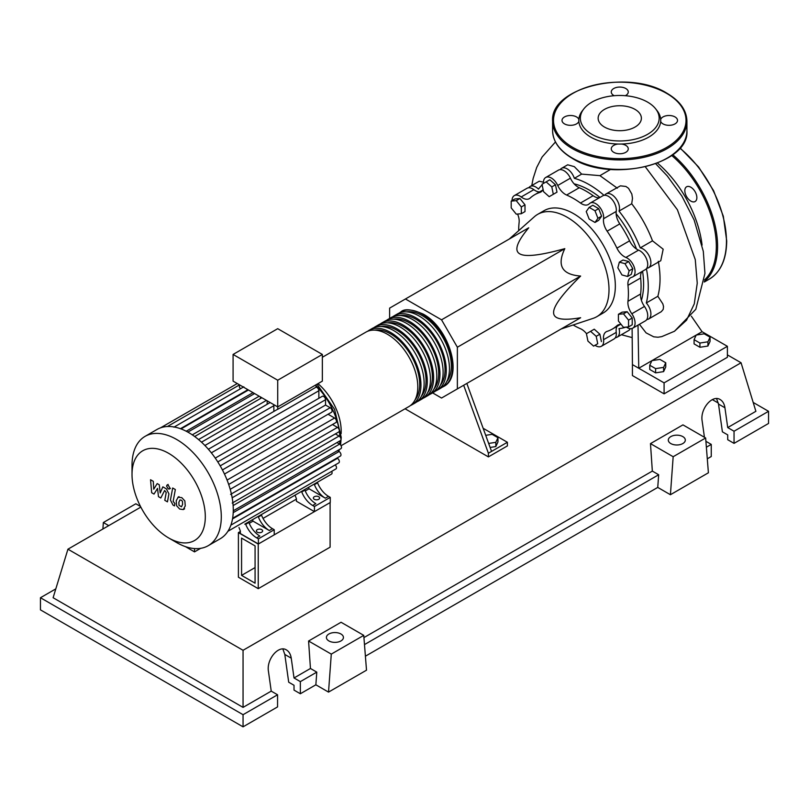 <?xml version="1.0" encoding="UTF-8"?>
<svg xmlns="http://www.w3.org/2000/svg" width="809" height="809" viewBox="0 0 809 809"><rect width="100%" height="100%" fill="white"/><g stroke="black" fill="none" stroke-linecap="round" stroke-linejoin="round"><path stroke-width="1.21" d="M241.567 575.381L241.567 538.096L255.078 545.903L255.078 583.188L241.567 575.381L255.078 567.574M238.402 577.211L238.402 532.615L258.243 544.073L258.243 588.669L238.402 577.211M296.397 499.133L263.036 518.387M240.364 531.483L238.402 532.615M258.243 588.669L330.102 547.177L330.102 502.581L258.243 544.073M641.416 300.382A76.693 44.273 -120 0 0 643.6 284.05A76.693 44.273 -120 0 0 642.558 271.217M636.541 249.071A76.693 44.273 -120 0 0 616.134 213.718M599.965 197.436A76.693 44.273 -120 0 0 574.137 183.845M561.183 328.96L593.078 318.362A59.097 34.12 -120 0 0 596.759 316.713A59.097 34.12 -120 0 0 609.005 289.662A59.097 34.12 -120 0 0 583.208 230.191A59.097 34.12 -120 0 0 537.672 214.355A59.097 34.12 -120 0 0 534.395 216.721L509.266 239.039M537.672 214.355L544.002 210.704A59.097 34.12 60 0 1 589.539 226.53A59.097 34.12 60 0 1 615.336 286.002A59.097 34.12 60 0 1 603.089 313.053L596.759 316.713M432.603 392.881L441.542 398.038L457.368 388.896L457.368 347.233L441.542 319.818L564.813 248.646C556.703 265.514 561.972 274.645 580.64 276.061C562.538 293.829 553.528 305.974 553.599 312.507C553.528 319.12 562.538 320.86 580.64 317.725L564.813 326.866M485.703 435.323L492.115 434.332L497.96 437.709L495.826 442.321L488.656 443.433M495.826 442.321L495.826 446.558L497.96 441.947L497.96 437.709M495.826 446.558L490.112 447.448M463.668 385.266L488.393 453.232L507.385 442.27L483.135 428.274M488.393 453.232L488.393 456.893L507.385 445.921L507.385 442.27M488.393 456.893L405.056 408.778M491.559 451.412L466.833 383.436M457.368 347.233L580.64 276.061M457.368 388.896L580.64 317.725M441.542 319.818L405.451 298.976L389.625 308.118L389.625 318.443M405.451 298.976L528.722 227.804C516.961 241.911 513.958 250.588 519.732 253.834C525.344 257.161 540.372 255.432 564.813 248.646M629.129 270.823L627.622 276.476L621.969 274.959L617.833 267.789L619.35 262.146L624.993 263.663L629.129 270.823L632.8 268.699L631.293 274.352L627.622 276.476M624.993 263.663L628.674 261.54L623.021 260.023L619.35 262.146M628.674 261.54L632.8 268.699M594.999 210.755L597.932 218.288L594.999 222.455L589.154 219.077L586.232 211.533L589.154 207.377L594.999 210.755L598.68 208.631L601.603 216.175L597.932 218.288M601.603 216.175L598.68 220.331L594.999 222.455M598.68 208.631L592.825 205.253L589.154 207.377M546.156 181.873L551.799 186.889L553.316 194.281L549.18 196.668L543.537 191.662L542.02 184.26L549.827 179.76L555.48 184.765L551.799 186.889M555.48 184.765L556.986 192.168L553.316 194.281M556.986 192.168L552.85 194.554M511.197 201.107L516.263 200.652L521.33 206.952L521.33 213.707L516.263 214.163L511.197 207.862L511.197 201.107L514.868 198.984L519.934 198.529L516.263 200.652M519.934 198.529L525.001 204.829L521.33 206.952M525.001 204.829L525.001 211.584L521.33 213.707M593.594 346.121L587.941 341.105L586.434 333.712L590.57 331.326L596.213 336.332L597.73 343.734L593.594 346.121M596.213 336.332L599.884 334.218L594.241 329.202L590.57 331.326M599.884 334.218L601.4 341.61M628.553 326.887L623.486 327.342L618.42 321.042L618.42 314.286L623.486 313.841L628.553 320.142L628.553 326.887L632.223 324.773L632.223 318.018L628.553 320.142M623.486 313.841L627.157 311.718L622.091 312.173L618.42 314.286M627.157 311.718L632.223 318.018M586.515 333.662A13.429 7.756 -120 0 0 580.468 328.717A77.583 44.798 60 0 1 573.136 324.985M543.456 183.431A11.195 6.462 60 0 1 545.741 177.464A11.195 6.462 60 0 1 557.745 185.483A13.429 7.756 -120 0 0 566.624 195.04A77.583 44.798 60 0 1 580.468 203.029A13.429 7.756 -120 0 0 588.386 204.475A13.429 7.756 -120 0 0 589.346 203.726A11.195 6.462 60 0 1 590.155 203.099A11.195 6.462 60 0 1 599.348 206.73A11.195 6.462 60 0 1 603.565 218.733A13.429 7.756 -120 0 0 607.134 231.182A77.583 44.798 60 0 1 616.923 248.141A13.429 7.756 -120 0 0 625.913 257.444A11.195 6.462 60 0 1 634.205 267.112A11.195 6.462 60 0 1 632.749 276.88A11.195 6.462 60 0 1 631.809 277.265A13.429 7.756 -120 0 0 630.676 277.73A13.429 7.756 -120 0 0 627.966 285.304L640.627 277.993A13.429 7.756 60 0 1 642.073 271.5M627.966 285.304A77.583 44.798 60 0 1 627.966 301.292A13.429 7.756 -120 0 0 631.809 313.761A11.195 6.462 60 0 1 632.749 328.161A11.195 6.462 60 0 1 626.338 327.089M640.627 277.993A77.583 44.798 60 0 1 640.627 293.98L627.966 301.292M631.809 313.761L644.47 306.449A13.429 7.756 60 0 1 640.627 293.98M607.134 231.182L619.795 223.871A13.429 7.756 60 0 1 616.236 211.422L603.565 218.733M619.795 223.871A77.583 44.798 60 0 1 629.584 240.829L616.923 248.141M625.913 257.444L638.584 250.133A13.429 7.756 60 0 1 629.584 240.829M566.624 195.04L579.284 187.728A13.429 7.756 60 0 1 570.406 178.172L557.745 185.483M579.284 187.728A77.583 44.798 60 0 1 593.128 195.717L580.468 203.029M599.469 197.72A13.429 7.756 60 0 1 593.128 195.717M539.492 191.945A13.429 7.756 60 0 1 533.839 189.66L521.178 196.971A13.429 7.756 -120 0 0 529.379 198.63A13.429 7.756 -120 0 0 530.168 198.053A77.583 44.798 60 0 1 534.749 194.686A77.583 44.798 60 0 1 539.957 192.4A13.429 7.756 -120 0 0 540.857 192.006A13.429 7.756 -120 0 0 543.051 189.316M518.69 230.676A77.583 44.798 60 0 1 519.125 222.465A13.429 7.756 -120 0 0 517.568 214.041M621.272 324.591A13.429 7.756 -120 0 0 617.712 325.127A13.429 7.756 -120 0 0 616.923 325.703A77.583 44.798 60 0 1 612.342 329.071A77.583 44.798 60 0 1 607.134 331.356A13.429 7.756 -120 0 0 606.234 331.751A13.429 7.756 -120 0 0 603.565 339.689A11.195 6.462 60 0 1 601.35 346.292A11.195 6.462 60 0 1 595.03 345.291M603.565 339.689L616.236 332.378A13.429 7.756 60 0 1 617.075 326.33M512.026 200.632A11.195 6.462 60 0 1 514.342 195.596L527.003 188.285A11.195 6.462 60 0 1 533.839 189.66M545.741 177.464L558.402 170.153A11.195 6.462 60 0 1 570.406 178.172M590.155 203.099L602.816 195.788A11.195 6.462 60 0 1 612.009 199.418A11.195 6.462 60 0 1 616.236 211.422M638.584 250.133A11.195 6.462 60 0 1 646.866 259.8A11.195 6.462 60 0 1 645.41 269.569L632.749 276.88M644.47 306.449A11.195 6.462 60 0 1 645.41 320.849L632.749 328.161M616.236 332.378A11.195 6.462 60 0 1 614.011 338.981L601.35 346.292M514.342 195.596A11.195 6.462 60 0 1 521.178 196.971M399.211 313.032A42.978 24.816 60 0 1 400.738 312.021A42.978 24.816 60 0 1 422.227 314.145A42.978 24.816 60 0 1 450.31 352.026A42.978 24.816 60 0 1 443.716 386.459A42.978 24.816 60 0 1 442.078 387.278M341.064 445.729L408.899 406.563A42.978 24.816 -120 0 0 415.482 372.13A42.978 24.816 -120 0 0 387.41 334.248A42.978 24.816 -120 0 0 365.921 332.125L322.356 357.275M406.472 311.859A41.188 23.785 60 0 1 422.227 315.611A41.188 23.785 60 0 1 447.792 347.89A41.188 23.785 60 0 1 446.72 381.575M367.559 331.316A42.978 24.816 60 0 1 369.086 330.294A42.978 24.816 60 0 1 390.575 332.428A42.978 24.816 60 0 1 418.647 370.3A42.978 24.816 60 0 1 412.064 404.733A42.978 24.816 60 0 1 410.416 405.552M412.064 404.733L415.229 402.912A42.978 24.816 -120 0 0 421.813 368.469A42.978 24.816 -120 0 0 393.74 330.598A42.978 24.816 -120 0 0 372.251 328.464L369.086 330.294M373.889 327.655A42.978 24.816 60 0 1 375.416 326.644A42.978 24.816 60 0 1 396.906 328.767A42.978 24.816 60 0 1 424.978 366.639A42.978 24.816 60 0 1 418.395 401.082A42.978 24.816 60 0 1 416.746 401.891M418.395 401.082L421.56 399.252A42.978 24.816 -120 0 0 428.143 364.819A42.978 24.816 -120 0 0 400.071 326.947A42.978 24.816 -120 0 0 378.582 324.813L375.416 326.644M380.22 324.004A42.978 24.816 60 0 1 381.747 322.983A42.978 24.816 60 0 1 403.236 325.117A42.978 24.816 60 0 1 431.308 362.988A42.978 24.816 60 0 1 424.725 397.431A42.978 24.816 60 0 1 423.077 398.24M424.725 397.431L427.89 395.601A42.978 24.816 -120 0 0 434.473 361.158A42.978 24.816 -120 0 0 406.401 323.287A42.978 24.816 -120 0 0 384.912 321.163L381.747 322.983M386.55 320.344A42.978 24.816 60 0 1 388.077 319.333A42.978 24.816 60 0 1 409.566 321.456A42.978 24.816 60 0 1 437.639 359.327A42.978 24.816 60 0 1 431.055 393.771A42.978 24.816 60 0 1 429.417 394.58M431.055 393.771L434.221 391.94A42.978 24.816 -120 0 0 440.804 357.507A42.978 24.816 -120 0 0 412.732 319.636A42.978 24.816 -120 0 0 391.243 317.502L388.077 319.333M392.881 316.693A42.978 24.816 60 0 1 394.408 315.672A42.978 24.816 60 0 1 415.897 317.806A42.978 24.816 60 0 1 443.969 355.677A42.978 24.816 60 0 1 437.386 390.12A42.978 24.816 60 0 1 435.748 390.929M437.386 390.12L440.551 388.29A42.978 24.816 -120 0 0 447.134 353.846A42.978 24.816 -120 0 0 419.062 315.975A42.978 24.816 -120 0 0 397.573 313.852L394.408 315.672M400.142 315.52A41.188 23.785 60 0 1 415.897 319.262A41.188 23.785 60 0 1 441.461 351.541A41.188 23.785 60 0 1 440.389 385.236M393.811 319.171A41.188 23.785 60 0 1 409.566 322.922A41.188 23.785 60 0 1 435.131 355.202A41.188 23.785 60 0 1 434.059 388.886M387.481 322.831A41.188 23.785 60 0 1 403.236 326.573A41.188 23.785 60 0 1 428.8 358.852A41.188 23.785 60 0 1 427.728 392.537M381.15 326.482A41.188 23.785 60 0 1 396.906 330.234A41.188 23.785 60 0 1 422.47 362.513A41.188 23.785 60 0 1 421.398 396.198M374.82 330.133A41.188 23.785 60 0 1 390.575 333.884A41.188 23.785 60 0 1 416.139 366.164A41.188 23.785 60 0 1 415.068 399.848M257.292 532.191A3.135 1.81 180 0 1 256.382 530.916A3.135 1.81 180 0 1 258.314 529.238A3.135 1.81 180 0 1 261.732 529.632A3.135 1.81 180 0 1 262.652 530.916A3.135 1.81 180 0 1 260.71 532.585A3.135 1.81 180 0 1 257.292 532.191M314.276 499.295A3.135 1.81 180 0 1 313.356 498.01A3.135 1.81 180 0 1 315.298 496.342A3.135 1.81 180 0 1 318.716 496.736A3.135 1.81 180 0 1 319.626 498.01A3.135 1.81 180 0 1 317.694 499.689A3.135 1.81 180 0 1 314.276 499.295M176.655 542.566L168.656 537.945A51.816 29.923 -120 0 0 205.304 516.789A51.816 29.923 -120 0 0 168.656 453.323A51.816 29.923 -120 0 0 132.019 474.478A51.816 29.923 -120 0 0 168.656 537.945L176.655 542.566A63.122 36.445 -120 0 0 208.216 545.691A63.122 36.445 -120 0 0 217.894 495.108A63.122 36.445 -120 0 0 176.655 439.479A63.122 36.445 -120 0 0 145.094 436.354A63.122 36.445 -120 0 0 132.019 465.256L132.019 474.478M208.216 545.691L220.2 538.764A63.122 36.445 -120 0 0 223.426 536.478A63.122 36.445 -120 0 0 228.037 531.068A63.122 36.445 -120 0 0 231.03 524.717A63.122 36.445 -120 0 0 232.729 517.629A63.122 36.445 -120 0 0 233.275 509.872A63.122 36.445 -120 0 0 232.729 501.479A63.122 36.445 -120 0 0 231.03 492.418A63.122 36.445 -120 0 0 228.037 482.619A63.122 36.445 -120 0 0 223.426 471.88A63.122 36.445 -120 0 0 216.61 460.088A63.122 36.445 -120 0 0 209.622 450.714A63.122 36.445 -120 0 0 202.624 443.231A63.122 36.445 -120 0 0 195.636 437.234A63.122 36.445 -120 0 0 188.639 432.562A63.122 36.445 -120 0 0 181.651 429.154A63.122 36.445 -120 0 0 174.653 427.081A63.122 36.445 -120 0 0 167.665 426.495A63.122 36.445 -120 0 0 160.667 427.789A63.122 36.445 -120 0 0 157.077 429.427L145.094 436.354M277.72 380.22L233.083 354.443L233.083 381.13L277.72 406.907L322.356 381.13L322.356 354.443L277.72 380.22L277.72 409.324A2.69 1.547 -120 0 0 277.305 409.445L208.358 449.248M233.083 354.443L277.72 328.676L322.356 354.443M240.263 388.866A2.69 1.547 -120 0 0 239.413 387.208L239.413 384.791M247.069 390.798L247.069 390.231A2.69 1.547 -120 0 0 246.856 389.089M253.763 394.054L253.763 393.073M260.468 398.524L260.468 396.946M267.162 404.267L267.162 400.809M273.857 411.437L273.857 405.693A2.69 1.547 -120 0 0 273.634 404.551M318.857 398.291L318.857 390.747A2.69 1.547 -120 0 0 316.016 387.208L277.72 409.324M316.016 387.208L316.016 384.791M245.714 524.303A17.909 10.335 -120 0 0 256.635 537.843L259.81 536.013A17.909 10.335 60 0 1 248.879 522.483L245.714 524.303L245.501 523.757M248.666 521.926L248.879 522.483M261.54 515.171L258.374 516.991A17.909 10.335 -120 0 0 269.306 530.532L272.471 528.702A17.909 10.335 60 0 1 261.54 515.171L261.327 514.615M272.471 528.702L274.231 529.723L258.405 538.865L256.635 537.843M269.306 530.532L253.025 521.138L252.469 519.732M249.233 523.322L253.025 521.138M301.747 491.953A17.909 10.335 -120 0 0 312.668 505.494L315.834 503.663A17.909 10.335 60 0 1 304.912 490.133L301.747 491.953L301.535 491.407M304.7 489.576L304.912 490.133M247.908 522.361L257.404 516.88A2.69 1.547 -120 0 0 257.414 516.87M258.374 516.991L258.162 516.445M300.776 491.842A2.69 1.547 -120 0 0 300.786 491.832L260.569 515.05M313.437 484.53A2.69 1.547 -120 0 0 313.447 484.52L303.941 490.011M325.006 477.856A2.69 1.547 60 0 1 324.996 477.856L316.602 482.7M331.7 471.354A2.69 1.547 -120 0 1 331.518 474.094L244.743 524.192A2.69 1.547 -120 0 0 244.753 524.181M317.573 482.821L314.408 484.642A17.909 10.335 -120 0 0 325.339 498.182L328.505 496.352A17.909 10.335 60 0 1 317.573 482.821L317.361 482.265M328.505 496.352L330.264 497.373L314.438 506.515L312.668 505.494M325.339 498.182L309.058 488.788L308.502 487.382M305.256 490.972L309.058 488.788M314.408 484.642L314.195 484.095M274.231 529.723L274.231 534.84L258.405 543.982L240.364 533.566L240.364 531.007L238.989 527.508M330.264 497.373L330.264 502.49L314.438 511.632L296.397 501.216L296.397 498.657L295.022 495.159M335.341 433.907L339.072 436.061A2.69 1.547 60 0 1 340.832 438.427A2.69 1.547 60 0 1 340.417 440.581L232.193 503.067M220.2 465.873L325.552 405.056L330.173 407.726A2.69 1.547 60 0 1 331.923 410.092A2.69 1.547 60 0 1 331.518 412.246L224.467 474.044M332.479 424.523L337.454 427.395A2.69 1.547 60 0 1 339.204 429.761A2.69 1.547 60 0 1 338.799 431.915L230.565 494.39M328.06 414.238L334.592 418.01A2.69 1.547 60 0 1 336.342 420.377A2.69 1.547 60 0 1 335.937 422.531L228.684 484.449M336.969 442.574L339.608 444.101A2.69 1.547 -120 0 1 341.358 446.467A2.69 1.547 -120 0 1 340.943 448.621L233.275 510.782M232.628 518.276L340.417 456.043A2.69 1.547 -120 0 0 340.832 453.889A2.69 1.547 -120 0 0 339.072 451.523L337.495 450.613M230.889 525.142L338.799 462.839A2.69 1.547 -120 0 0 339.204 460.685A2.69 1.547 -120 0 0 337.454 458.319L336.969 458.036M227.905 531.28L335.937 468.917A2.69 1.547 -120 0 0 335.229 464.892M325.552 405.056L325.552 399.717A2.69 1.547 -120 0 0 324.379 397.017A2.69 1.547 -120 0 0 322.306 396.299L215.265 458.096M314.438 511.632L314.438 506.515M258.405 543.982L258.405 538.865M180.002 499.922L178.89 502.258L179.001 505.332L181.479 506.768L182.601 504.401L182.48 501.358L181.327 500.144L179.871 499.982M178.233 497.1L176.22 500.72L176.625 505.756L179.669 509.033L183.249 509.579L185.261 505.938L184.857 500.923L181.792 497.636L177.95 497.242L179.022 496.625M183.249 509.579L184.604 508.821M172.681 487.999L170.436 500.033L172.964 505.018L174.481 505.898L174.916 503.542L173.136 501.398L175.341 489.536L172.681 487.999M168.211 488.889L169.354 489L169.819 487.948L168.211 485.147L167.069 485.036L166.593 486.088L168.211 488.889M154.003 494.077L157.543 488.373L158.473 496.655L160.799 498L164.642 490.476L166.229 492.509L164.793 500.316L167.453 501.853L168.919 493.864L166.391 488.879L162.852 486.846L160.192 492.934L159.282 484.783L157.199 483.58L153.74 489.212L153.295 481.335L150.545 479.747L151.677 492.732L154.003 494.077M200.652 548.33L194.524 551.88L194.524 548.573M185.423 546.621L194.524 551.88M657.495 163.064A83.266 48.075 60 0 1 702.081 245.107M694.082 339.659L696.225 335.047L704.214 333.814L710.059 337.181L707.915 341.803L699.927 343.036L694.082 339.659L694.082 343.896L699.927 347.273L699.927 343.036M707.915 341.803L707.915 346.04L710.059 341.428L710.059 337.181M707.915 346.04L699.927 347.273M649.758 365.243L651.902 360.632L659.891 359.398L665.746 362.776L663.602 367.387L655.614 368.621L649.758 365.243L649.758 369.48L655.614 372.858L655.614 368.621M663.602 367.387L663.602 371.624L665.746 367.013L665.746 362.776M663.602 371.624L655.614 372.858M630.353 328.676L629.109 330.264L617.176 337.151A11.195 6.462 60 0 1 615.366 337.677M626.014 327.119A83.266 48.075 60 0 1 619.006 328.596A11.195 6.462 60 0 1 617.176 337.151M658.314 261.327C660.751 274.484 660.599 286.133 657.859 296.286L662.844 303.901L663.532 306.56L663.198 309.412L661.317 311.667L648.575 319.029A11.195 6.462 60 0 1 646.765 319.545M657.859 296.286L646.31 302.96A11.195 6.462 60 0 1 648.575 319.029M646.401 268.75A83.266 48.075 60 0 1 646.31 302.96M528.813 187.759A11.195 6.462 60 0 1 530.168 186.454A11.195 6.462 60 0 1 538.491 189.144A83.266 48.075 60 0 1 542.141 184.867M560.222 169.637A11.195 6.462 60 0 1 561.567 168.323A11.195 6.462 60 0 1 574.35 178.324L581.651 174.107L599.944 175.654L617.338 188.194M574.35 178.324A83.266 48.075 60 0 1 604.03 195.343M604.626 195.272A11.195 6.462 60 0 1 605.981 193.968A11.195 6.462 60 0 1 615.841 198.417A11.195 6.462 60 0 1 619.006 211.098L631.708 203.767C640.475 215.063 647.402 227.41 652.499 240.829L640.253 247.898A11.195 6.462 60 0 1 649.647 256.979A11.195 6.462 60 0 1 648.575 267.739A11.195 6.462 60 0 1 646.765 268.264M619.006 211.098A83.266 48.075 60 0 1 640.253 247.898M652.499 240.829L663.178 249.192L660.781 260.7L648.575 267.739M605.981 193.968L620.422 185.837L625.923 186.464L628.553 188.335L631.829 194.049L632.496 198.316L631.708 203.767M561.567 168.323L567.685 164.793L574.309 166.644L581.651 174.107M530.168 186.454L539.269 181.196L543.436 182.207M610.552 169.435L599.944 175.654M639.434 324.308L646.078 332.863L653.712 336.817L657.95 337.232L661.762 336.625L674.463 331.265L686.528 320.233L694.284 303.85L697.247 283.19L695.265 259.598L677.406 209.764L645.37 166.856M651.882 360.672L638.756 368.247L632.426 364.596L632.112 328.454M696.286 335.037L702.07 331.7L727.392 346.313L664.088 382.869L638.756 368.247L638.008 325.127M696.205 335.078L651.973 360.622M702.07 331.7L691.351 316.188M727.392 346.313L727.392 357.285L664.088 393.841L632.426 375.558L632.426 364.596M664.088 393.841L664.088 382.869M684.829 190.681A8.505 4.915 -120 0 0 688.54 199.247A8.505 4.915 -120 0 0 695.093 201.522A8.505 4.915 -120 0 0 696.862 197.629A8.505 4.915 -120 0 0 693.141 189.073A8.505 4.915 -120 0 0 686.588 186.788A8.505 4.915 -120 0 0 684.829 190.681M625.317 95.705A8.505 4.915 0 0 0 628.269 91.983A8.505 4.915 0 0 0 625.782 88.505A8.505 4.915 0 0 0 616.509 87.443A8.505 4.915 0 0 0 611.26 91.983A8.505 4.915 0 0 0 613.748 95.452A8.505 4.915 0 0 0 614.213 95.705M662.996 123.888A8.505 4.915 0 0 0 672.269 124.95A8.505 4.915 0 0 0 677.517 120.41A8.505 4.915 0 0 0 675.03 116.941A8.505 4.915 0 0 0 666.565 115.707A8.505 4.915 0 0 0 660.68 119.429A40.946 23.643 180 0 1 660.68 121.401A8.505 4.915 0 0 0 662.996 123.888M613.748 152.314A8.505 4.915 0 0 0 623.021 153.386A8.505 4.915 0 0 0 628.269 148.846A8.505 4.915 0 0 0 625.782 145.377A8.505 4.915 0 0 0 621.464 144.032A40.946 23.643 180 0 1 618.066 144.032A8.505 4.915 0 0 0 611.26 148.846A8.505 4.915 0 0 0 613.748 152.314M578.85 119.429A8.505 4.915 0 0 0 576.534 116.941A8.505 4.915 0 0 0 567.261 115.879A8.505 4.915 0 0 0 562.012 120.41A8.505 4.915 0 0 0 564.5 123.888A8.505 4.915 0 0 0 572.964 125.122A8.505 4.915 0 0 0 578.85 121.401A40.946 23.643 180 0 1 578.85 119.429A40.946 23.643 180 0 1 582.389 110.762L583.805 108.932A39.398 22.743 180 0 1 647.625 102.136A39.398 22.743 180 0 1 655.725 108.932A39.398 22.743 180 0 1 642.103 136.954A39.398 22.743 180 0 1 591.905 134.304A39.398 22.743 180 0 1 583.795 108.932M618.066 144.032A40.946 23.643 180 0 1 590.813 137.136A40.946 23.643 180 0 1 578.85 121.401M604.475 127.053A21.621 12.489 0 0 0 628.037 129.753A21.621 12.489 0 0 0 641.385 118.225A21.621 12.489 0 0 0 635.055 109.397A21.621 12.489 0 0 0 611.493 106.687A21.621 12.489 0 0 0 598.144 118.225A21.621 12.489 0 0 0 604.475 127.053M655.725 108.932L657.141 110.762A40.946 23.643 180 0 1 660.68 119.429M660.68 121.401A40.946 23.643 180 0 1 621.464 144.032M670.803 443.554A8.505 4.915 180 0 1 668.305 440.076A8.505 4.915 180 0 1 673.553 435.545A8.505 4.915 180 0 1 682.826 436.607A8.505 4.915 180 0 1 685.314 440.076A8.505 4.915 180 0 1 680.066 444.616A8.505 4.915 180 0 1 670.803 443.554M328.909 640.94A8.505 4.915 180 0 1 326.411 637.472A8.505 4.915 180 0 1 331.67 632.931A8.505 4.915 180 0 1 340.933 633.993A8.505 4.915 180 0 1 343.431 637.472A8.505 4.915 180 0 1 338.182 642.002A8.505 4.915 180 0 1 328.909 640.94M277.558 694.779L243.054 714.701L243.054 726.836L277.558 706.914L277.558 694.779L271.227 691.129L268.446 671.318C266.282 659.325 278.63 644.702 286.477 649.961C289.056 651.528 290.633 654.259 291.24 658.162L294.021 677.972L300.351 681.623L300.351 693.758L294.021 690.107L294.021 685.274L288.702 682.209L284.808 654.451L282.877 648.98M243.054 726.836L40.45 609.865L40.45 597.73L55.821 588.861M704.437 437.285L702.141 420.923C699.977 408.939 712.324 394.307 720.172 399.565C722.74 401.133 724.328 403.873 724.935 407.766L727.716 427.577L734.046 431.227L734.046 443.372L727.716 439.712L727.716 434.888L722.397 431.824L718.503 404.055L716.562 398.584M705.903 441.309L711.253 444.394L711.253 456.529L707.299 458.814M670.418 494.724L673.169 456.721L705.64 437.982L708.401 472.79L670.418 494.724L657.747 487.412L365.405 656.2M328.525 692.11L331.286 654.117L363.757 635.368L366.507 670.186L328.525 692.11L315.864 684.798L300.351 693.758M315.864 684.798L316.784 672.137L300.351 681.623M316.784 672.137L310.454 668.477L294.021 677.972M243.054 714.701L40.45 597.73M271.227 691.129L243.054 707.39L53.111 597.73L67.936 549.19L140.837 507.101M711.253 444.394L706.378 447.205M753.179 402.437L768.55 411.306L768.55 423.451L734.046 443.372M768.55 411.306L734.046 431.227M727.392 354.878L741.064 362.766L755.889 411.306L727.716 427.577M718.341 403.074L712.324 399.606M331.286 654.117L308.583 641.011L341.054 622.263L363.757 635.368M310.454 668.477L308.583 641.011M673.169 456.721L650.476 443.615L682.948 424.877L705.64 437.982M657.747 487.412L658.668 474.752L652.337 471.091L650.476 443.615M140.513 506.485L135.831 503.774L103.36 522.523L102.885 529.015M108.74 525.628L103.36 522.523M658.668 474.752L364.485 644.591M652.337 471.091L363.929 637.603M243.054 707.39L243.054 650.294L67.936 549.19M741.064 362.766L243.054 650.294M541.656 191.42L539.957 192.4M616.923 325.703L618.622 324.722M341.105 433.695A42.978 24.816 -120 0 0 317.998 383.648M338.192 451.017A51.928 29.984 -120 0 0 338.496 450.026M339.649 444.121A51.928 29.984 -120 0 0 339.891 440.885M339.861 436.708A51.928 29.984 -120 0 0 339.315 431.116M339.001 429.215A51.928 29.984 -120 0 0 316.016 385.63M204.91 445.496L273.857 405.693M198.549 439.56L266.424 400.384M192.289 434.837L259.193 396.208M186.212 431.227L253.025 392.648M180.447 428.699L247.069 390.231M232.163 497.788L339.072 436.061M222.435 469.928L330.173 407.726M230.211 489.314L337.454 427.395M227.076 480.081L334.592 418.01M233.123 505.574L339.608 444.101M233.214 512.643L339.072 451.523M232.517 518.903L337.454 458.319M217.803 461.919L325.552 399.717M211.341 452.828L318.857 390.747M680.076 147.905L698.582 166.957L713.578 190.651L723.327 216.266L726.704 240.86C726.502 259.345 720.698 272.107 709.291 279.135A82.821 47.822 -120 0 0 726.452 241.224A82.821 47.822 -120 0 0 679.873 148.148M672.764 154.731A82.821 47.822 60 0 1 717.583 246.34A82.821 47.822 60 0 1 704.376 281.492M704.538 279.975A81.931 47.296 -120 0 0 716.319 246.34A81.931 47.296 -120 0 0 671.713 155.49M572.276 158.068A67.157 38.771 0 0 0 645.461 166.472A67.157 38.771 0 0 0 686.922 130.653C689.743 164.49 610.906 183.067 572.469 158.473C559.555 150.838 552.931 141.565 552.608 130.653A67.157 38.771 0 0 0 572.276 158.068M686.922 121.148A67.157 38.771 180 0 1 645.461 156.966A67.157 38.771 180 0 1 572.276 148.563A67.157 38.771 180 0 1 552.608 121.148C549.786 87.301 628.633 68.725 667.061 93.318C679.975 100.963 686.598 110.236 686.922 121.148L686.922 130.653M572.914 147.46A66.257 38.256 0 0 0 666.616 147.46A66.257 38.256 0 0 0 666.616 93.369A66.257 38.256 0 0 0 572.914 93.369A66.257 38.256 0 0 0 572.914 147.46M284.808 654.451L291.24 658.162M718.503 404.055L724.935 407.766M542.677 190.115L534.749 194.686M620.26 324.49L612.342 329.071M443.716 386.459C463.951 376.448 448.864 327.544 423.127 314.064C411.639 309.129 404.176 308.451 400.738 312.021M317.027 384.204L334.552 409.283L341.236 437.335L340.579 444.97M339.456 449.48L338.779 451.351M201.502 442.169L270.155 402.538M194.666 436.506L261.833 397.735M187.85 432.107L254.613 393.568M248.444 389.999L181.034 428.922M243.833 386.813L173.905 427.182M237.259 383.547L160.587 427.809M239.413 384.932L167.412 426.505M170.416 488.383L169.354 489M168.13 484.419L167.069 485.036M531.776 185.524L533.131 178.506L536.68 167.503L542.131 156.986L555.459 141.959M621.413 334.714L631.91 337.535M655.694 163.742L667.233 175.887L681.845 196.021L694.112 219.927L703.304 251.346L704.942 273.412L695.801 309.311L674.463 331.265M709.291 279.135L704.315 282.017M552.608 130.653L552.608 121.148"/></g></svg>
